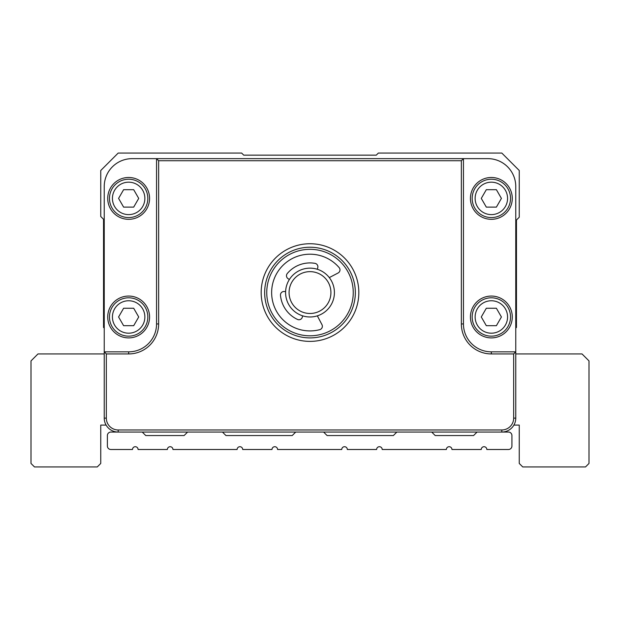 <?xml version="1.0" encoding="UTF-8"?>
<svg xmlns="http://www.w3.org/2000/svg" width="620" height="620" viewBox="0 0 620 620"><rect width="100%" height="100%" fill="white"/><g stroke="black" fill="none" stroke-linecap="round" stroke-linejoin="round"><path stroke-width="0.93" d="M104.237 353.942L37.975 353.942L31 360.918L31 463.45L34.488 466.938L97.263 466.938L100.75 463.45L100.75 425.088L106.105 425.088M519.25 425.088L513.895 425.088L519.25 425.088L519.25 463.45L522.738 466.938L585.513 466.938L589 463.45L589 360.918L582.025 353.942L515.763 353.942M104.237 328.135L103.54 327.438L103.54 219.294L100.75 216.504L100.75 170.5L118.188 153.062L241.645 153.062L243.738 155.155L376.262 155.155L378.355 153.062L501.812 153.062L519.25 170.5L519.25 217.233L516.46 220.022L516.46 327.438L515.763 328.135M513.67 353.942L515.763 351.85L515.763 418.113A13.95 13.95 0 0 1 501.812 432.062L118.188 432.062A13.95 13.95 0 0 1 104.237 418.113L104.237 351.85L128.65 351.85A27.9 27.9 0 0 0 156.55 323.95L156.55 158.642L463.45 158.642L463.45 323.95A27.9 27.9 0 0 0 491.35 351.85L515.763 351.85L515.763 186.542A27.9 27.9 0 0 0 487.863 158.642L463.45 158.642L461.357 160.735L158.642 160.735L158.642 323.95A29.993 29.993 0 0 1 128.65 353.942L106.33 353.942L106.33 418.113A11.858 11.858 0 0 0 118.188 429.97L501.812 429.97A11.858 11.858 0 0 0 513.67 418.113L513.67 353.942L491.35 353.942A29.993 29.993 0 0 1 461.357 323.95L461.357 160.735M106.33 353.942L104.237 351.85L104.237 186.542A27.9 27.9 0 0 1 132.138 158.642L156.55 158.642L158.642 160.735M310 341.387A48.825 48.825 0 0 1 267.716 268.15A48.825 48.825 0 0 1 352.284 268.15A48.825 48.825 0 0 1 310 341.387M310 337.9A45.337 45.337 0 0 0 349.262 269.894A45.337 45.337 0 0 0 270.738 269.894A45.337 45.337 0 0 0 310 337.9M149.575 316.975A20.925 20.925 0 0 1 118.188 335.094A20.925 20.925 0 0 1 118.188 298.856A20.925 20.925 0 0 1 149.575 316.975M147.831 316.975A19.181 19.181 0 0 0 128.65 297.794A19.181 19.181 0 0 0 109.469 316.975A19.181 19.181 0 0 0 128.65 336.156A19.181 19.181 0 0 0 147.831 316.975M144.871 316.975A16.221 16.221 0 0 0 128.65 300.754A16.221 16.221 0 0 0 112.429 316.975A16.221 16.221 0 0 0 128.65 333.196A16.221 16.221 0 0 0 144.871 316.975M138.717 316.975L133.688 325.694L123.612 325.694L118.583 316.975L123.612 308.256L133.688 308.256L138.717 316.975M149.575 198.4A20.925 20.925 0 0 1 118.188 216.519A20.925 20.925 0 0 1 118.188 180.281A20.925 20.925 0 0 1 149.575 198.4M147.831 198.4A19.181 19.181 0 0 0 128.65 179.219A19.181 19.181 0 0 0 109.469 198.4A19.181 19.181 0 0 0 128.65 217.581A19.181 19.181 0 0 0 147.831 198.4M144.871 198.4A16.221 16.221 0 0 0 128.65 182.179A16.221 16.221 0 0 0 112.429 198.4A16.221 16.221 0 0 0 128.65 214.621A16.221 16.221 0 0 0 144.871 198.4M138.717 198.4L133.688 207.119L123.612 207.119L118.583 198.4L123.612 189.681L133.688 189.681L138.717 198.4M512.275 316.975A20.925 20.925 0 0 1 480.887 335.094A20.925 20.925 0 0 1 480.887 298.856A20.925 20.925 0 0 1 512.275 316.975M510.531 316.975A19.181 19.181 0 0 0 491.35 297.794A19.181 19.181 0 0 0 472.169 316.975A19.181 19.181 0 0 0 491.35 336.156A19.181 19.181 0 0 0 510.531 316.975M507.571 316.975A16.221 16.221 0 0 0 491.35 300.754A16.221 16.221 0 0 0 475.129 316.975A16.221 16.221 0 0 0 491.35 333.196A16.221 16.221 0 0 0 507.571 316.975M501.417 316.975L496.387 325.694L486.312 325.694L481.283 316.975L486.312 308.256L496.387 308.256L501.417 316.975M512.275 198.4A20.925 20.925 0 0 1 480.887 216.519A20.925 20.925 0 0 1 480.887 180.281A20.925 20.925 0 0 1 512.275 198.4M510.531 198.4A19.181 19.181 0 0 0 491.35 179.219A19.181 19.181 0 0 0 472.169 198.4A19.181 19.181 0 0 0 491.35 217.581A19.181 19.181 0 0 0 510.531 198.4M507.571 198.4A16.221 16.221 0 0 0 491.35 182.179A16.221 16.221 0 0 0 475.129 198.4A16.221 16.221 0 0 0 491.35 214.621A16.221 16.221 0 0 0 507.571 198.4M501.417 198.4L496.387 207.119L486.312 207.119L481.283 198.4L486.312 189.681L496.387 189.681L501.417 198.4M322.896 251.286A43.245 43.245 0 0 0 267.801 302.033A43.245 43.245 0 0 0 339.303 324.369A43.245 43.245 0 0 0 322.896 251.286M317.277 269.258L317.727 267.817A3.488 3.488 0 0 0 314.991 263.345A29.644 29.644 0 0 0 287.293 273.505A3.488 3.488 0 0 0 288.099 278.69L289.377 279.504M317.339 315.844L321.966 324.663A3.488 3.488 0 0 1 319.765 329.662A38.363 38.363 0 0 1 273.513 304.412A38.363 38.363 0 0 1 339.148 267.623A3.488 3.488 0 0 1 338.117 272.978L329.29 277.597M285.611 291.563L284.099 291.501A3.488 3.488 0 0 0 280.48 295.306A29.644 29.644 0 0 0 297.468 319.424A3.488 3.488 0 0 0 302.273 317.308L302.723 315.867A24.413 24.413 0 0 1 293.462 274.606A24.413 24.413 0 0 1 333.824 287.215A24.413 24.413 0 0 1 302.723 315.867M303.761 312.534A20.925 20.925 0 0 0 330.413 287.982A20.925 20.925 0 0 0 295.825 277.171A20.925 20.925 0 0 0 303.761 312.534M118.188 429.97L118.188 432.062L110.872 432.062A3.488 3.488 0 0 0 107.384 435.55L107.384 446.012A3.488 3.488 0 0 0 110.872 449.5L132.494 449.5A2.79 2.79 0 0 1 135.284 446.71A2.79 2.79 0 0 1 138.074 449.5L167.369 449.5A2.79 2.79 0 0 1 170.159 446.71A2.79 2.79 0 0 1 172.949 449.5L237.119 449.5A2.79 2.79 0 0 1 239.909 446.71A2.79 2.79 0 0 1 242.699 449.5L271.994 449.5A2.79 2.79 0 0 1 274.784 446.71A2.79 2.79 0 0 1 277.574 449.5L341.744 449.5A2.79 2.79 0 0 1 344.534 446.71A2.79 2.79 0 0 1 347.324 449.5L376.619 449.5A2.79 2.79 0 0 1 379.409 446.71A2.79 2.79 0 0 1 382.199 449.5L446.369 449.5A2.79 2.79 0 0 1 449.159 446.71A2.79 2.79 0 0 1 451.949 449.5L481.244 449.5A2.79 2.79 0 0 1 484.034 446.71A2.79 2.79 0 0 1 486.824 449.5L508.446 449.5A3.488 3.488 0 0 0 511.934 446.012L511.934 435.55A3.488 3.488 0 0 0 508.446 432.062L501.812 432.062L501.812 429.97M477.059 432.062L473.571 435.55L435.209 435.55L431.721 432.062M396.846 432.062L393.359 435.55L327.096 435.55L323.609 432.062M295.709 432.062L292.221 435.55L225.959 435.55L222.472 432.062M187.597 432.062L184.109 435.55L145.746 435.55L142.259 432.062M513.67 418.113L515.763 418.113M491.35 353.942L491.35 351.85M104.237 418.113L106.33 418.113M461.357 323.95L463.45 323.95M128.65 351.85L128.65 353.942M156.55 323.95L158.642 323.95"/></g></svg>
